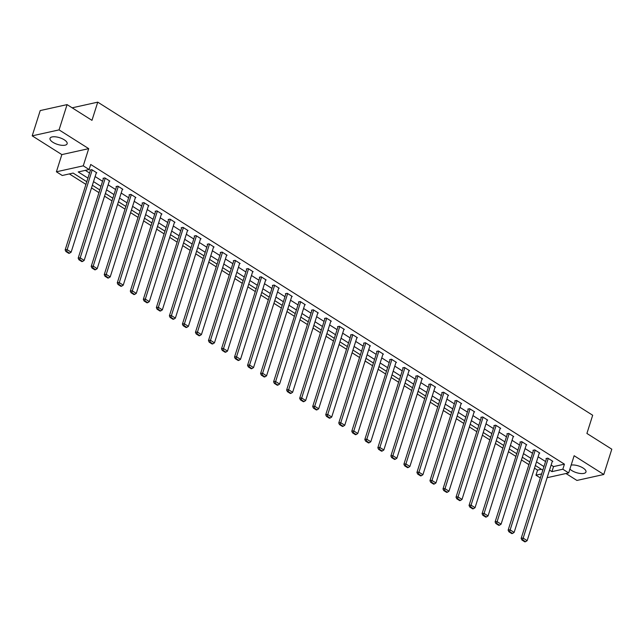 <?xml version="1.0" encoding="UTF-8"?>
<svg xmlns="http://www.w3.org/2000/svg" width="644" height="644" viewBox="0 0 644 644"><rect width="100%" height="100%" fill="white"/><g stroke="black" fill="none" stroke-linecap="round" stroke-linejoin="round"><path stroke-width="0.97" d="M52.913 142.308A8.984 3.51 -162.4 0 0 61.671 145.286A8.984 3.51 -162.4 0 0 67.145 143.773A8.984 3.51 -162.4 0 0 64.239 139.796A8.984 3.51 -162.4 0 0 55.489 136.826A8.984 3.51 -162.4 0 0 50.015 138.339A8.984 3.51 -162.4 0 0 52.913 142.308M569.892 469.082A8.984 3.51 -162.4 0 0 571.735 470.523A8.984 3.51 -162.4 0 0 580.494 473.501A8.984 3.51 -162.4 0 0 585.968 471.988A8.984 3.51 -162.4 0 0 583.07 468.011A8.984 3.51 -162.4 0 0 571.156 465.097M86.787 181.713L73.134 173.075L62.243 175.49L56.398 171.795L83.261 165.83L89.105 169.533L78.214 171.948L87.93 178.098M61.848 154.6L88.711 148.643L59.063 129.887L67.081 104.61L40.218 110.567L32.2 135.844L61.848 154.6L56.398 171.795M565.971 473.517L576.919 480.44L603.782 474.483L574.134 455.727L568.676 472.913L547.126 477.695M540.348 477.945L535.969 475.175L541.62 473.92M534.504 468.172L537.571 470.12L535.969 475.175M69.351 173.912L85.934 184.401M91.512 187.935L98.959 192.645M104.545 196.179L111.992 200.888M117.57 204.422L125.017 209.131M130.603 212.665L138.049 217.374M143.628 220.908L151.074 225.617M156.661 229.151L164.107 233.861M169.686 237.386L177.132 242.104M182.719 245.63L190.165 250.347M195.744 253.873L203.19 258.582M208.777 262.116L216.223 266.825M221.802 270.359L229.248 275.069M234.835 278.602L242.281 283.312M247.859 286.846L255.306 291.555M260.892 295.089L268.339 299.798M273.917 303.332L281.364 308.041M286.95 311.567L294.397 316.284M299.975 319.81L307.43 324.528M313.008 328.054L320.454 332.771M326.033 336.297L333.487 341.006M339.066 344.54L346.512 349.249M352.091 352.783L359.545 357.492M365.124 361.026L372.57 365.736M378.149 369.27L385.603 373.979M391.182 377.513L398.628 382.222M404.207 385.756L411.661 390.465M417.24 393.991L424.686 398.708M430.273 402.234L437.719 406.952M443.297 410.478L450.744 415.195M456.33 418.721L463.777 423.43M469.355 426.964L476.801 431.673M482.388 435.207L489.834 439.916M495.413 443.45L502.859 448.16M508.446 451.694L515.892 456.403M521.471 459.937L528.917 464.646M59.063 129.887L32.2 135.844M67.081 104.61L91.971 120.348L97.751 102.146L592.681 415.251L586.909 433.452L611.8 449.198L603.782 474.483M97.751 102.146L72.168 107.822M537.571 470.12L541.354 469.275M551.135 465.049L553.542 466.578L564.434 464.163L90.715 164.478L89.105 169.533M85.322 170.37L89.54 173.035M95.119 176.569L102.565 181.278M108.144 184.812L115.598 189.521M121.177 193.055L128.623 197.764M134.21 201.298L141.656 206.008M147.235 209.542L154.681 214.251M160.267 217.785L167.714 222.494M173.292 226.02L180.739 230.737M186.325 234.263L193.772 238.98M199.35 242.506L206.796 247.216M212.383 250.749L219.829 255.459M225.408 258.993L232.854 263.702M238.441 267.236L245.887 271.945M251.466 275.479L258.912 280.188M264.499 283.722L271.945 288.432M277.524 291.965L284.97 296.675M290.557 300.201L298.003 304.918M303.582 308.444L311.028 313.161M316.615 316.687L324.061 321.404M329.639 324.93L337.086 329.639M342.672 333.173L350.119 337.883M355.697 341.417L363.144 346.126M368.73 349.66L376.177 354.369M381.755 357.903L389.209 362.612M394.788 366.146L402.234 370.855M407.813 374.389L415.267 379.099M420.846 382.625L428.292 387.342M433.871 390.868L441.325 395.585M446.904 399.111L454.35 403.828M459.929 407.354L467.383 412.063M472.962 415.597L480.408 420.307M485.995 423.841L493.441 428.55M499.019 432.084L506.466 436.793M512.052 440.327L519.499 445.036M525.077 448.57L532.524 453.279M538.11 456.813L545.557 461.523M552.286 461.434L552.826 461.313L547.811 458.142L545.999 458.544L546.418 458.81M539.253 453.191L539.793 453.07L534.786 449.898L532.966 450.301L533.385 450.567M526.229 444.948L526.768 444.827L521.753 441.655L519.941 442.058L520.36 442.323M513.196 436.704L513.735 436.584L508.728 433.412L506.909 433.815L507.327 434.08M500.171 428.461L500.71 428.341L495.695 425.169L493.884 425.571L494.302 425.837M487.138 420.218L487.677 420.097L482.67 416.934L480.851 417.336L481.269 417.594M474.113 411.975L474.652 411.854L469.637 408.69L467.826 409.093L468.244 409.351M461.08 403.732L461.619 403.619L456.612 400.447L454.793 400.85L455.211 401.115M448.055 395.497L448.594 395.376L443.579 392.204L441.768 392.607L442.178 392.872M435.022 387.253L435.561 387.133L430.554 383.961L428.735 384.363L429.154 384.629M421.997 379.01L422.536 378.889L417.521 375.718L415.71 376.12L416.121 376.386M408.964 370.767L409.504 370.646L404.496 367.474L402.677 367.877L403.096 368.143M395.939 362.524L396.479 362.403L391.463 359.231L389.652 359.634L390.063 359.899M382.906 354.281L383.446 354.16L378.439 350.988L376.619 351.391L377.038 351.656M369.881 346.037L370.421 345.917L365.406 342.745L363.594 343.147L364.005 343.413M356.848 337.794L357.388 337.673L352.373 334.51L350.561 334.912L350.98 335.17M343.816 329.551L344.355 329.43L339.348 326.267L337.528 326.669L337.947 326.935M330.791 321.308L331.33 321.195L326.315 318.023L324.504 318.426L324.922 318.691M317.758 313.073L318.297 312.952L313.29 309.78L311.471 310.183L311.889 310.448M304.733 304.829L305.272 304.709L300.257 301.537L298.446 301.939L298.864 302.205M291.7 296.586L292.239 296.465L287.232 293.294L285.413 293.696L285.831 293.962M278.675 288.343L279.214 288.222L274.199 285.051L272.388 285.453L272.806 285.719M265.642 280.1L266.181 279.979L261.174 276.807L259.355 277.21L259.774 277.475M252.617 271.857L253.156 271.736L248.141 268.564L246.33 268.967L246.749 269.232M239.584 263.613L240.123 263.493L235.116 260.329L233.297 260.731L233.716 260.989M226.559 255.37L227.099 255.249L222.083 252.086L220.272 252.488L220.691 252.746M213.526 247.127L214.066 247.014L209.059 243.843L207.239 244.245L207.658 244.511M200.501 238.884L201.041 238.771L196.026 235.599L194.214 236.002L194.633 236.268M187.468 230.649L188.008 230.528L183.001 227.356L181.181 227.759L181.6 228.024M174.444 222.405L174.983 222.285L169.968 219.113L168.156 219.515L168.575 219.781M161.411 214.162L161.95 214.041L156.943 210.87L155.124 211.272L155.542 211.538M148.386 205.919L148.925 205.798L143.91 202.627L142.099 203.029L142.517 203.295M135.353 197.676L135.892 197.555L130.885 194.383L129.066 194.786L129.484 195.052M122.328 189.433L122.867 189.312L117.852 186.14L116.041 186.543L116.459 186.808M109.295 181.189L109.834 181.069L104.827 177.905L103.008 178.308L103.426 178.565M96.27 172.946L96.809 172.825L91.794 169.662L89.983 170.064L90.393 170.322M88.711 148.643L83.261 165.83M564.434 464.163L562.832 469.218L568.676 472.913M542.803 470.192L535.357 465.483M529.771 461.949L522.324 457.24M516.746 453.706L509.299 448.997M503.713 445.463L496.266 440.754M490.688 437.228L483.241 432.51M477.655 428.985L470.209 424.267M464.63 420.741L457.184 416.024M451.597 412.498L444.151 407.789M438.572 404.255L431.126 399.546M425.539 396.012L418.093 391.302M412.514 387.769L405.068 383.059M399.481 379.525L392.035 374.816M386.456 371.282L379.01 366.573M373.423 363.039L365.977 358.33M360.399 354.804L352.952 350.086M347.366 346.561L339.919 341.843M334.341 338.317L326.894 333.608M321.308 330.074L313.861 325.365M308.283 321.831L300.829 317.122M295.25 313.588L287.804 308.879M282.225 305.345L274.771 300.635M269.192 297.101L261.746 292.392M256.167 288.858L248.713 284.149M243.134 280.623L235.688 275.906M230.109 272.38L222.655 267.663M217.076 264.137L209.63 259.419M204.051 255.893L196.597 251.184M191.018 247.65L183.572 242.941M177.986 239.407L170.539 234.698M164.961 231.164L157.514 226.455M151.928 222.921L144.481 218.211M138.903 214.677L131.457 209.968M125.87 206.434L118.424 201.725M112.845 198.199L105.399 193.482M99.812 189.956L92.366 185.239M549.533 470.104L551.94 471.633L562.832 469.218M93.517 181.624L100.963 186.333M106.542 189.867L113.988 194.577M119.575 198.111L127.021 202.82M132.6 206.354L140.046 211.063M145.633 214.597L153.079 219.306M158.657 222.84L166.104 227.549M171.69 231.083L179.137 235.793M184.715 239.318L192.17 244.036M197.748 247.562L205.195 252.279M210.773 255.805L218.227 260.514M223.806 264.048L231.252 268.757M236.831 272.291L244.285 277.001M249.864 280.534L257.31 285.244M262.889 288.778L270.343 293.487M275.922 297.021L283.368 301.73M288.947 305.264L296.401 309.973M301.98 313.499L309.426 318.217M315.013 321.742L322.459 326.46M328.038 329.986L335.484 334.703M341.07 338.229L348.517 342.938M354.095 346.472L361.542 351.181M367.128 354.715L374.575 359.424M380.153 362.958L387.599 367.668M393.186 371.202L400.632 375.911M406.211 379.445L413.657 384.154M419.244 387.688L426.69 392.397M432.269 395.923L439.715 400.64M445.302 404.166L452.748 408.884M458.327 412.41L465.773 417.119M471.36 420.653L478.806 425.362M484.385 428.896L491.831 433.605M497.418 437.139L504.864 441.848M510.442 445.382L517.889 450.092M523.475 453.626L530.922 458.335M536.5 461.869L543.955 466.578M553.542 466.578L551.94 471.633M552.407 461.048L527.154 540.654L522.976 538.006L521.165 538.408L521.914 540.002L524.844 541.854L525.568 541.693L522.646 539.841L521.914 540.002M546.539 458.423L521.165 538.408M548.229 458.407L522.646 539.841M525.568 541.693L527.154 540.654M539.374 452.804L514.129 532.411L509.951 529.771L508.132 530.173L508.889 531.759L511.811 533.61L512.535 533.449L509.613 531.598L508.889 531.759M533.506 450.18L508.132 530.173M535.204 450.164L509.613 531.598M512.535 533.449L514.129 532.411M526.349 444.561L501.096 524.168L496.918 521.527L495.107 521.93L495.856 523.516L498.786 525.367L499.511 525.206L496.588 523.355L495.856 523.516M520.481 441.937L495.107 521.93M522.171 441.921L496.588 523.355M499.511 525.206L501.096 524.168M513.316 436.318L488.063 515.924L483.894 513.284L482.074 513.687L482.831 515.272L485.753 517.124L486.478 516.963L483.555 515.111L482.831 515.272M507.448 433.694L482.074 513.687M509.146 433.678L483.555 515.111M486.478 516.963L488.063 515.924M500.291 428.075L475.039 507.681L470.861 505.041L469.049 505.443L469.798 507.029L472.728 508.881L473.453 508.72L470.531 506.868L469.798 507.029M494.423 425.459L469.049 505.443M496.113 425.434L470.531 506.868M473.453 508.72L475.039 507.681M487.258 419.84L462.006 499.438L457.836 496.798L456.016 497.2L456.773 498.786L459.695 500.638L460.42 500.477L457.498 498.625L456.773 498.786M481.39 417.215L456.016 497.2M483.089 417.191L457.498 498.625M460.42 500.477L462.006 499.438M474.234 411.597L448.981 491.195L444.803 488.555L442.991 488.957L443.74 490.551L446.662 492.394L447.395 492.233L444.473 490.39L443.74 490.551M468.365 408.972L442.991 488.957M470.056 408.948L444.473 490.39M447.395 492.233L448.981 491.195M461.201 403.353L435.948 482.952L431.778 480.311L429.959 480.714L430.715 482.308L433.637 484.151L434.362 483.99L431.44 482.147L430.715 482.308M455.332 400.729L429.959 480.714M457.023 400.713L431.44 482.147M434.362 483.99L435.948 482.952M448.176 395.11L422.923 474.709L418.745 472.068L416.934 472.471L417.682 474.065L420.604 475.908L421.337 475.747L418.415 473.904L417.682 474.065M442.307 392.486L416.934 472.471M443.998 392.47L418.415 473.904M421.337 475.747L422.923 474.709M435.143 386.867L409.89 466.473L405.72 463.825L403.901 464.227L404.657 465.821L407.58 467.673L408.304 467.512L405.382 465.66L404.657 465.821M429.274 384.243L403.901 464.227M430.965 384.227L405.382 465.66M408.304 467.512L409.89 466.473M422.118 378.624L396.865 458.23L392.687 455.582L390.876 455.984L391.624 457.578L394.547 459.43L395.279 459.269L392.349 457.417L391.624 457.578M416.249 375.999L390.876 455.984M417.94 375.983L392.349 457.417M395.279 459.269L396.865 458.23M409.085 370.381L383.832 449.987L379.662 447.347L377.843 447.749L378.6 449.335L381.522 451.186L382.246 451.025L379.324 449.174L378.6 449.335M403.216 367.756L377.843 447.749M404.907 367.74L379.324 449.174M382.246 451.025L383.832 449.987M396.06 362.137L370.807 441.744L366.629 439.103L364.818 439.506L365.567 441.092L368.489 442.943L369.221 442.782L366.291 440.931L365.567 441.092M390.192 359.513L364.818 439.506M391.882 359.497L366.291 440.931M369.221 442.782L370.807 441.744M383.027 353.894L357.774 433.501L353.604 430.86L351.785 431.263L352.542 432.849L355.464 434.7L356.188 434.539L353.266 432.688L352.542 432.849M377.159 351.278L351.785 431.263M378.849 351.254L353.266 432.688M356.188 434.539L357.774 433.501M370.002 345.651L344.749 425.257L340.571 422.617L338.76 423.019L339.509 424.605L342.431 426.457L343.163 426.296L340.233 424.444L339.509 424.605M364.134 343.035L338.76 423.019M365.824 343.011L340.233 424.444M343.163 426.296L344.749 425.257M356.969 337.416L331.716 417.014L327.546 414.374L325.727 414.776L326.484 416.37L329.406 418.214L330.131 418.053L327.208 416.209L326.484 416.37M351.101 334.791L325.727 414.776M352.791 334.767L327.208 416.209M330.131 418.053L331.716 417.014M343.944 329.173L318.691 408.771L314.514 406.131L312.694 406.533L313.451 408.127L316.373 409.97L317.098 409.809L314.175 407.966L313.451 408.127M338.068 326.548L312.694 406.533M339.766 326.532L314.175 407.966M317.098 409.809L318.691 408.771M330.911 320.929L305.659 400.528L301.481 397.887L299.669 398.29L300.426 399.884L303.348 401.727L304.073 401.566L301.151 399.723L300.426 399.884M325.043 318.305L299.669 398.29M326.733 318.289L301.151 399.723M304.073 401.566L305.659 400.528M317.886 312.686L292.634 392.285L288.456 389.644L286.636 390.047L287.393 391.641L290.315 393.492L291.04 393.331L288.118 391.48L287.393 391.641M312.01 310.062L286.636 390.047M313.709 310.046L288.118 391.48M291.04 393.331L292.634 392.285M304.853 304.443L279.601 384.049L275.423 381.401L273.611 381.803L274.368 383.397L277.29 385.249L278.015 385.088L275.093 383.236L274.368 383.397M298.985 301.819L273.611 381.803M300.676 301.803L275.093 383.236M278.015 385.088L279.601 384.049M291.829 296.2L266.576 375.806L262.398 373.158L260.579 373.56L261.335 375.154L264.257 377.006L264.982 376.845L262.06 374.993L261.335 375.154M285.952 293.575L260.579 373.56M287.651 293.559L262.06 374.993M264.982 376.845L266.576 375.806M278.796 287.957L253.543 367.563L249.365 364.923L247.554 365.325L248.31 366.911L251.232 368.762L251.957 368.601L249.035 366.75L248.31 366.911M272.927 285.332L247.554 365.325M274.618 285.316L249.035 366.75M251.957 368.601L253.543 367.563M265.763 279.713L240.518 359.32L236.34 356.679L234.521 357.082L235.277 358.668L238.2 360.519L238.924 360.358L236.002 358.507L235.277 358.668M259.894 277.089L234.521 357.082M261.593 277.073L236.002 358.507M238.924 360.358L240.518 359.32M252.738 271.47L227.485 351.077L223.307 348.436L221.496 348.839L222.252 350.425L225.175 352.276L225.899 352.115L222.977 350.264L222.252 350.425M246.869 268.854L221.496 348.839M248.56 268.83L222.977 350.264M225.899 352.115L227.485 351.077M239.705 263.235L214.46 342.833L210.282 340.193L208.463 340.596L209.219 342.181L212.142 344.033L212.866 343.872L209.944 342.02L209.219 342.181M233.836 260.611L208.463 340.596M235.535 260.587L209.944 342.02M212.866 343.872L214.46 342.833M226.68 254.992L201.427 334.59L197.249 331.95L195.438 332.352L196.187 333.946L199.117 335.79L199.841 335.629L196.919 333.785L196.187 333.946M220.812 252.368L195.438 332.352M222.502 252.343L196.919 333.785M199.841 335.629L201.427 334.59M213.647 246.749L188.402 326.347L184.224 323.707L182.405 324.109L183.162 325.703L186.084 327.546L186.808 327.385L183.886 325.542L183.162 325.703M207.779 244.124L182.405 324.109M209.477 244.108L183.886 325.542M186.808 327.385L188.402 326.347M200.622 238.505L175.369 318.104L171.191 315.463L169.38 315.866L170.129 317.46L173.059 319.303L173.783 319.142L170.861 317.299L170.129 317.46M194.754 235.881L169.38 315.866M196.444 235.865L170.861 317.299M173.783 319.142L175.369 318.104M187.589 230.262L162.344 309.869L158.166 307.22L156.347 307.623L157.104 309.217L160.026 311.068L160.75 310.907L157.828 309.056L157.104 309.217M181.721 227.638L156.347 307.623M183.419 227.622L157.828 309.056M160.75 310.907L162.344 309.869M174.564 222.019L149.311 301.625L145.133 298.977L143.322 299.38L144.071 300.973L147.001 302.825L147.726 302.664L144.803 300.812L144.071 300.973M168.696 219.395L143.322 299.38M170.386 219.379L144.803 300.812M147.726 302.664L149.311 301.625M161.531 213.776L136.278 293.382L132.109 290.742L130.289 291.144L131.046 292.73L133.968 294.582L134.693 294.421L131.77 292.569L131.046 292.73M155.663 211.152L130.289 291.144M157.361 211.135L131.77 292.569M134.693 294.421L136.278 293.382M148.506 205.533L123.254 285.139L119.076 282.499L117.264 282.901L118.013 284.487L120.943 286.339L121.668 286.178L118.746 284.326L118.013 284.487M142.638 202.908L117.264 282.901M144.328 202.892L118.746 284.326M121.668 286.178L123.254 285.139M135.473 197.289L110.221 276.896L106.051 274.255L104.231 274.658L104.988 276.244L107.91 278.095L108.635 277.934L105.713 276.083L104.988 276.244M129.605 194.665L104.231 274.658M131.304 194.649L105.713 276.083M108.635 277.934L110.221 276.896M122.449 189.046L97.196 268.653L93.018 266.012L91.207 266.415L91.955 268.001L94.877 269.852L95.61 269.691L92.688 267.84L91.955 268.001M116.58 186.43L91.207 266.415M118.271 186.406L92.688 267.84M95.61 269.691L97.196 268.653M109.416 180.811L84.163 260.409L79.993 257.769L78.174 258.172L78.93 259.757L81.852 261.609L82.577 261.448L79.655 259.596L78.93 259.757M103.547 178.187L78.174 258.172M105.238 178.163L79.655 259.596M82.577 261.448L84.163 260.409M96.391 172.568L71.138 252.166L66.96 249.526L65.149 249.928L65.897 251.522L68.819 253.366L69.552 253.205L66.622 251.361L65.897 251.522M90.522 169.944L65.149 249.928M92.213 169.919L66.622 251.361M69.552 253.205L71.138 252.166"/></g></svg>

